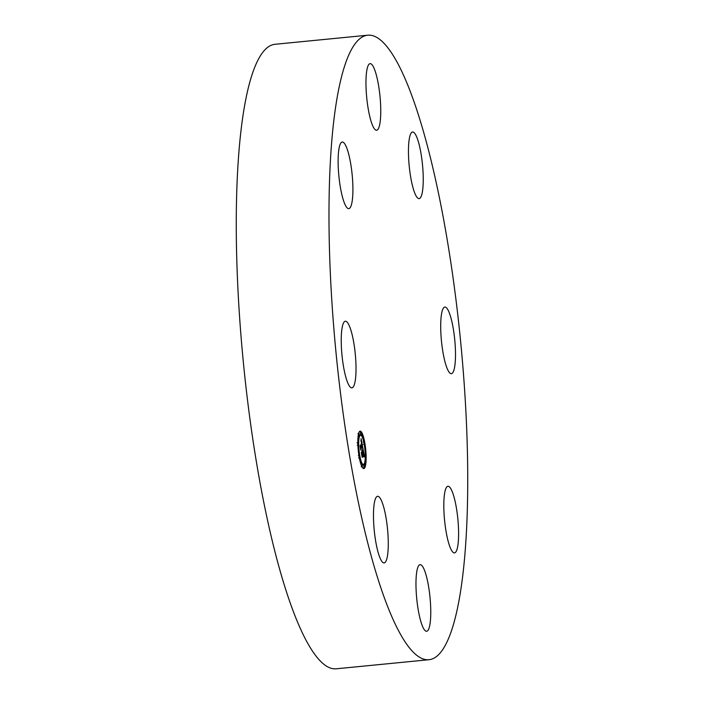 <?xml version="1.0" encoding="UTF-8"?>
<svg xmlns="http://www.w3.org/2000/svg" width="704" height="704" viewBox="0 0 704 704"><rect width="100%" height="100%" fill="white"/><g stroke="black" fill="none" stroke-linecap="round" stroke-linejoin="round"><path stroke-width="1.06" d="M356.022 369.679A33.466 6.67 -95.6 0 1 351.894 387.842A33.466 6.67 -95.6 0 1 341.229 339.398A33.466 6.67 -95.6 0 1 345.356 321.235A33.466 6.67 -95.6 0 1 356.022 369.679M428.982 659.71L336.257 668.8A313.755 62.55 -95.6 0 1 303.266 634.753A313.755 62.55 -95.6 0 1 237.811 286.537A313.755 62.55 -95.6 0 1 275.018 44.29L367.743 35.2A313.755 62.55 -95.6 0 1 400.734 69.247A313.755 62.55 -95.6 0 1 466.189 417.463A313.755 62.55 -95.6 0 1 428.982 659.71A313.755 62.55 -95.6 0 1 395.991 625.662A313.755 62.55 -95.6 0 1 330.528 277.446A313.755 62.55 -95.6 0 1 367.743 35.2M446.16 487.89A33.466 6.67 -95.6 0 1 447.946 486.27A33.466 6.67 -95.6 0 1 457.301 514.052A33.466 6.67 -95.6 0 1 456.262 551.267A33.466 6.67 -95.6 0 1 454.476 552.886A33.466 6.67 -95.6 0 1 445.122 525.105A33.466 6.67 -95.6 0 1 446.16 487.89M373.102 126.623A33.466 6.67 -95.6 0 1 366.124 89.478A33.466 6.67 -95.6 0 1 370.093 63.642A33.466 6.67 -95.6 0 1 373.613 67.267A33.466 6.67 -95.6 0 1 380.591 104.412A33.466 6.67 -95.6 0 1 376.622 130.249A33.466 6.67 -95.6 0 1 373.102 126.623M423.614 568.286A33.466 6.67 -95.6 0 1 430.602 605.431A33.466 6.67 -95.6 0 1 426.633 631.268A33.466 6.67 -95.6 0 1 423.113 627.634A33.466 6.67 -95.6 0 1 416.134 590.498A33.466 6.67 -95.6 0 1 420.103 564.652A33.466 6.67 -95.6 0 1 423.614 568.286M410.441 175.586A33.466 6.67 -95.6 0 1 412.588 132A33.466 6.67 -95.6 0 1 421.256 155.03A33.466 6.67 -95.6 0 1 419.118 198.616A33.466 6.67 -95.6 0 1 410.441 175.586M386.285 519.323A33.466 6.67 -95.6 0 1 384.138 562.91A33.466 6.67 -95.6 0 1 375.461 539.88A33.466 6.67 -95.6 0 1 377.608 496.294A33.466 6.67 -95.6 0 1 386.285 519.323M440.704 325.23A33.466 6.67 -95.6 0 1 444.831 307.058A33.466 6.67 -95.6 0 1 455.497 355.511A33.466 6.67 -95.6 0 1 451.361 373.674A33.466 6.67 -95.6 0 1 440.704 325.23M350.566 207.02A33.466 6.67 -95.6 0 1 348.779 208.639A33.466 6.67 -95.6 0 1 339.425 180.849A33.466 6.67 -95.6 0 1 340.463 143.642A33.466 6.67 -95.6 0 1 342.25 142.023A33.466 6.67 -95.6 0 1 351.604 169.805A33.466 6.67 -95.6 0 1 350.566 207.02M358.829 432.758A18.823 3.749 -95.6 0 1 360.14 431.13A18.823 3.749 -95.6 0 1 365.27 445.773A18.823 3.749 -95.6 0 1 365.13 466.963A18.823 3.749 -95.6 0 1 363.818 468.6A18.823 3.749 -95.6 0 1 358.688 453.957A18.823 3.749 -95.6 0 1 358.829 432.758M363.238 468.442A18.823 3.749 84.4 0 0 364.021 467.078A18.823 3.749 84.4 0 0 364.241 466.356M363.572 464.13L364.681 464.015L364.91 466.286L364.681 464.015A18.823 3.749 84.4 0 0 364.936 461.278M362.666 438.09A18.823 3.749 84.4 0 0 361.847 435.336M360.941 433.145A18.823 3.749 84.4 0 0 359.603 431.394M358.723 435.767A14.828 2.957 84.4 0 0 358.38 436.498A14.828 2.957 84.4 0 0 357.905 438.557M360.184 461.745A14.828 2.957 84.4 0 0 361.627 464.429M360.527 435.107A14.828 2.957 -95.6 0 1 364.575 446.635A14.828 2.957 -95.6 0 1 364.461 463.338A14.828 2.957 -95.6 0 1 363.422 464.622A14.828 2.957 -95.6 0 1 359.383 453.094A14.828 2.957 -95.6 0 1 359.498 436.392A14.828 2.957 -95.6 0 1 360.527 435.107L359.418 435.213A14.828 2.957 84.4 0 0 359.41 435.213M362.314 464.737L363.422 464.622L363.871 466.303M361.126 464.57L362.138 464.376L362.358 466.655L362.138 464.376M359.278 435.714L359.049 433.444L359.357 435.609L358.239 435.723M360.58 433.268L360.501 435.107M362.798 447.577L362.234 447.506L362.006 444.171L360.73 448.958L360.105 445.544L360.43 446.195L361.618 442.869L360.994 441.267L361.706 442.614L360.967 440.783L361.134 438.662L362.798 447.577M362.806 448.263L362.234 447.929L362.806 448.263M362.252 446.785L362.006 444.963L360.8 450.138L360.096 446.054L360.756 449.636L361.997 444.638L362.252 446.785M362.921 448.263L364.346 456.025L363.766 455.805L363.282 451.044L362.727 452.61L363.299 451.686L363.757 455.136L363.308 451.968L362.974 456.421L362.63 452.892L362.05 455.972L361.372 452.302L361.75 453.086L362.006 450.622L362.349 451.405L362.006 450.111L362.454 451.123L362.921 448.263M364.382 456.799L363.757 456.271L364.382 456.799M363.537 455.682L363.018 457.125L363.422 455.69M362.93 455.347L362.648 453.816L362.12 457.292L361.319 452.69L362.076 456.79L362.639 453.543L362.93 455.347M363.282 451.044L362.454 451.123M362.63 452.892L361.794 452.98M363.475 455.013L362.947 455.066M362.727 452.61L361.891 452.698M362.006 444.171L361.126 444.259M362.789 448.026L362.252 448.078M362.745 447.982L362.243 448.034M362.701 447.946L362.243 447.99M364.602 444.057L364.302 441.883L364.602 444.057M365.878 456.87L365.578 454.696L365.878 456.87M359.735 457.75L359.436 455.576L359.735 457.75M361.513 433.18L361.821 435.345L361.513 433.18M358.081 442.86L358.38 445.034L358.081 442.86M364.522 444.154L363.414 444.268M364.302 441.883L363.185 441.989M364.91 466.286L363.792 466.4M365.798 456.966L364.69 457.081M365.578 454.696L364.47 454.81M359.656 457.846L358.547 457.952M359.436 455.576L358.318 455.682M362.358 466.655L361.249 466.761M359.049 433.444L357.94 433.55M361.592 433.074L360.483 433.189M361.821 435.345L360.703 435.459M358.16 442.754L357.042 442.869M358.38 445.034L357.262 445.139"/></g></svg>
